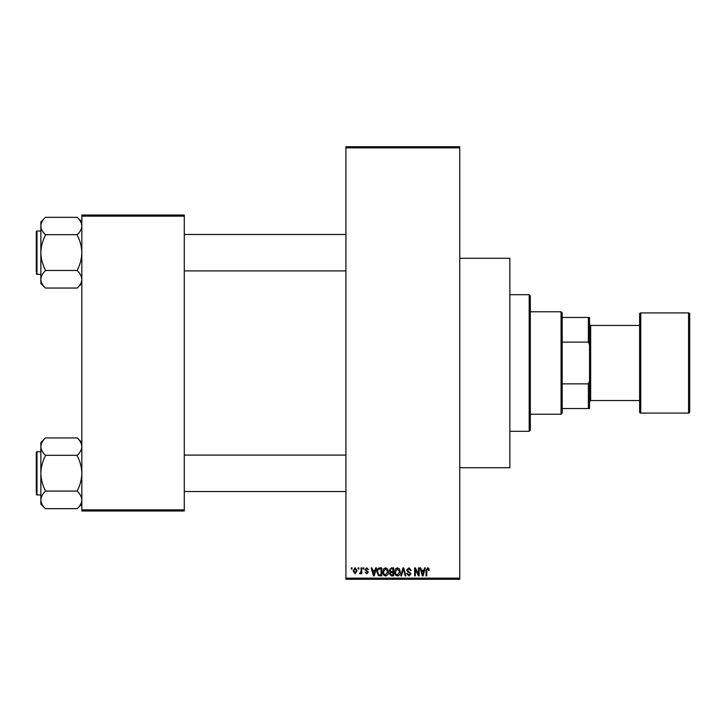 <?xml version="1.0" encoding="UTF-8"?>
<svg xmlns="http://www.w3.org/2000/svg" width="726" height="726" viewBox="0 0 726 726"><rect width="100%" height="100%" fill="white"/><g stroke="black" fill="none" stroke-linecap="round" stroke-linejoin="round"><path stroke-width="1.09" d="M459.758 258.274L509.843 258.274L509.843 467.725L459.758 467.725M358.136 569.039L358.136 567.895L358.862 567.895L358.862 569.039L358.136 569.039M361.031 570.899L361.031 567.895L361.757 567.895L361.757 573.694L361.031 573.694L361.031 572.769L360.169 573.794L359.479 573.486L360.895 572.088L361.031 570.899M363.1 569.039L363.1 567.895L363.826 567.895L363.826 569.039L363.1 569.039M364.969 569.665L366.721 567.796L368.481 569.656L366.666 568.621L365.686 569.52L368.381 572.142L366.748 573.794L365.069 572.142L366.721 572.968L367.655 572.26L364.969 569.665M375.07 570.282L375.696 567.895L376.449 567.895L374.253 575.863L373.491 575.863L371.177 567.895L371.93 567.895L372.565 570.282L375.07 570.282M385.56 567.796L387.639 569.048L388.356 571.779C388.51 574.039 387.575 575.437 385.551 575.972C383.573 575.446 382.638 574.085 382.765 571.879L383.482 569.012L385.56 567.796M397.458 567.796L399.536 569.048L400.253 571.779C400.416 574.039 399.481 575.437 397.458 575.972C395.47 575.446 394.545 574.085 394.663 571.879L395.389 569.012L397.458 567.796M427.659 567.796L428.794 568.358L429.229 570.282L428.503 570.382L427.632 568.73L426.852 569.329L426.743 575.863L426.026 575.863L426.026 570.455L427.659 567.796M345.921 578.141L459.758 578.141L459.758 579.284L345.921 579.284L345.921 146.716L459.758 146.716L459.758 147.859L345.921 147.859M459.758 578.141L459.758 147.859M423.911 570.282L424.538 567.895L425.3 567.895L423.095 575.863L422.332 575.863L420.018 567.895L420.781 567.895L421.407 570.282L423.911 570.282M418.466 574.275L418.466 567.895L419.192 567.895L419.192 575.863L418.421 575.863L415.363 569.474L415.363 575.863L414.637 575.863L414.637 567.895L415.417 567.895L418.466 574.275M406.569 570.11L408.82 567.796L411.225 570.482L410.499 570.591L408.756 568.73L407.295 570.091L411.016 573.785L408.956 575.972L406.778 573.594L407.495 573.486L408.929 575.037L410.29 573.758L410.063 572.95L407.667 572.006L406.569 570.11M400.734 575.863L403.012 567.895L403.72 567.895L405.87 575.863L405.117 575.863L403.411 568.83L401.496 575.863L400.734 575.863M389.181 570.237L391.387 567.895L393.628 567.895L393.628 575.863L391.378 575.863L389.39 573.867L390.171 572.197L389.181 570.237M376.867 571.925C376.676 569.656 377.593 568.322 379.607 567.895L381.731 567.895L381.731 575.863L378.555 575.718L376.867 571.925M353.063 570.854L355.087 567.796L357.101 570.799L355.087 573.794L353.063 570.854M351.302 569.039L351.302 567.895L352.028 567.895L352.028 569.039L351.302 569.039M81.829 215.014L184.286 215.014L184.286 216.157L81.829 216.157L81.829 215.014M184.286 509.843L184.286 510.986L81.829 510.986L81.829 509.843L184.286 509.843L184.286 216.157M81.829 509.843L81.829 216.157M422.995 573.531L423.666 571.208L421.652 571.208L422.659 575.037L422.995 573.531M397.449 575.037L399.527 571.761L397.467 568.73L395.389 571.897L395.697 573.703L397.449 575.037M392.911 574.938L392.911 572.56L390.788 572.632L390.116 573.731L391.65 574.938L392.911 574.938M392.911 571.625L392.911 568.83L390.624 568.93L389.907 570.237L391.477 571.625L392.911 571.625M385.551 575.037L387.63 571.761L385.56 568.73L383.491 571.897L383.8 573.703L385.551 575.037M381.005 574.938L381.005 568.83L379.707 568.83L377.883 569.992L377.593 571.934L378.691 574.774L381.005 574.938M374.144 573.531L374.825 571.208L372.81 571.208L373.817 575.037L374.144 573.531M355.105 572.968L356.375 570.799L355.068 568.621L353.789 570.799L355.105 572.968M561.071 311.772L562.205 312.915L562.205 413.085L561.071 414.228L561.071 311.772L530.334 311.772M562.205 317.471L589.53 317.471L589.53 408.529L588.387 408.529L588.387 383.863L589.53 380.959M562.205 383.863L588.387 383.863M589.53 345.041L588.387 342.137L588.387 317.471M562.205 342.137L588.387 342.137M562.205 408.529L588.387 408.529M529.2 294.702L530.334 295.836L530.334 430.164L529.2 431.298L529.2 294.702L509.843 294.702M529.2 431.298L509.843 431.298M345.921 234.48L184.286 234.48M345.921 270.907L184.286 270.907M81.829 221.902L77.283 217.346C80.132 220.06 81.648 222.946 81.829 226.022L81.739 224.824L81.829 226.022C81.666 229.062 80.15 231.957 77.283 234.707L45.402 234.707C42.553 231.993 41.037 229.098 40.856 226.022C41.019 222.982 42.535 220.096 45.402 217.346L77.283 217.346M45.402 217.346L40.856 221.902L40.856 283.494L45.402 288.05C42.553 285.336 41.037 282.441 40.856 279.365C41.019 276.325 42.535 273.43 45.402 270.689L45.402 270.054C42.544 264.591 41.028 258.81 40.856 252.693C41.028 246.568 42.544 240.787 45.402 235.342L45.402 234.915M36.3 233.345L36.3 231.748A0.681 0.681 0 0 1 36.981 231.068L40.856 231.068L36.981 231.068A0.681 0.681 0 0 0 36.3 231.748L36.3 272.05M36.981 231.068L36.981 274.328A0.681 0.681 0 0 1 36.3 273.638M36.981 274.328L40.856 274.328M77.283 234.915L77.283 235.342C80.141 240.805 81.657 246.586 81.829 252.693C81.657 258.819 80.141 264.609 77.283 270.054L77.283 270.689C80.132 273.403 81.648 276.288 81.829 279.365C81.666 282.405 80.15 285.3 77.283 288.04L45.402 288.04M77.283 270.48L45.402 270.48M77.283 288.05L81.829 283.494M184.286 491.52L345.921 491.52M184.286 455.093L345.921 455.093M81.829 442.506L77.283 437.95C80.132 440.664 81.648 443.559 81.829 446.635L81.739 445.428L81.829 446.635C81.666 449.675 80.15 452.57 77.283 455.311L45.402 455.311C42.553 452.597 41.037 449.712 40.856 446.635C41.019 443.595 42.535 440.7 45.402 437.959L77.283 437.959M45.402 437.95L40.856 442.506L40.856 504.098L45.402 508.654C42.553 505.94 41.037 503.054 40.856 499.978C41.019 496.938 42.535 494.043 45.402 491.293L45.402 490.658C42.544 485.195 41.028 479.414 40.856 473.307C41.028 467.181 42.544 461.391 45.402 455.946L45.402 455.52M40.856 451.672L36.981 451.672A0.681 0.681 0 0 0 36.3 452.362L36.3 492.655M36.3 453.95L36.3 452.362A0.681 0.681 0 0 1 36.981 451.672L36.981 494.932A0.681 0.681 0 0 1 36.3 494.252M36.981 494.932L40.856 494.932M77.283 455.52L77.283 455.946C80.141 461.409 81.657 467.19 81.829 473.307C81.657 479.432 80.141 485.213 77.283 490.658L77.283 491.293C80.132 494.007 81.648 496.902 81.829 499.978C81.666 503.018 80.15 505.904 77.283 508.654L45.402 508.654M77.283 491.085L45.402 491.085M77.283 508.654L81.829 504.098M688.566 413.085A1.134 1.134 0 0 0 689.7 411.951L689.7 314.049A1.134 1.134 0 0 0 688.566 312.915L640.749 312.915L640.749 413.085L688.566 413.085L688.566 312.915M640.749 413.085A1.134 1.134 0 0 1 639.615 411.951L639.615 314.049A1.134 1.134 0 0 1 640.749 312.915M589.53 401.705L590.665 400.561L590.665 325.439L589.53 324.295M590.665 400.561L639.615 400.561M590.665 325.439L639.615 325.439M561.071 414.228L530.334 414.228"/></g></svg>
